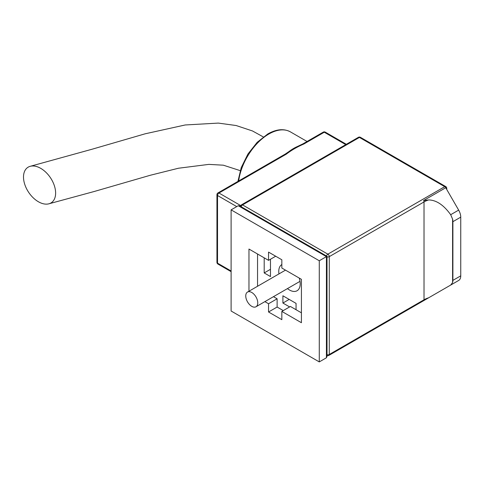 <?xml version="1.0" encoding="UTF-8"?>
<svg xmlns="http://www.w3.org/2000/svg" width="485" height="485" viewBox="0 0 485 485"><rect width="100%" height="100%" fill="white"/><g stroke="black" fill="none" stroke-linecap="round" stroke-linejoin="round"><path stroke-width="0.73" d="M39.564 167.731A21.219 13.107 56.2 0 1 54.817 187.246A21.219 13.107 56.2 0 1 49.094 203.755A21.219 13.107 56.2 0 1 39.564 202.378A21.219 13.107 56.2 0 1 24.323 182.906A21.219 13.107 56.2 0 1 29.973 166.379A21.219 13.107 56.2 0 1 39.564 167.731M257.759 302.876A8.487 4.898 -120 0 0 254.055 294.334A8.487 4.898 -120 0 0 247.514 292.061A8.487 4.898 -120 0 0 245.756 295.947A8.487 4.898 -120 0 0 249.46 304.489A8.487 4.898 -120 0 0 256.001 306.762A8.487 4.898 -120 0 0 257.759 302.876M281.833 264.543A15.156 8.748 -120 0 0 278.766 271.442A15.156 8.748 -120 0 0 278.96 273.904M287.447 288.605A15.156 8.748 -120 0 0 297.056 290.757A15.156 8.748 -120 0 0 300.197 283.822A15.156 8.748 -120 0 0 299.209 278.05M345.763 144.633L324.277 132.229L303.901 143.99A2.019 1.164 -120 0 0 302.889 143.887L297.335 146.549A43.244 24.965 120 0 0 293.698 148.398A43.244 24.965 120 0 0 289.054 151.49L285.338 154.024L217.953 192.927A2.019 2.019 0 0 0 216.94 194.679L216.94 262.33A2.019 2.019 0 0 0 217.953 264.076A2.019 1.164 -60 0 1 217.535 263.155L231.109 270.994M303.901 143.99C297.196 146.888 291.352 150.265 286.35 154.121A2.019 1.164 -120 0 0 285.338 154.024M264.192 257.832L264.192 272.928L270.478 276.559L270.478 259.233M296.056 309.727L296.056 303.374L282.907 295.783L282.907 303.04L289.624 306.92M289.193 299.415L282.907 303.04M270.478 269.302L264.192 272.928M302.889 143.887L323.265 132.126A2.019 1.164 -120 0 1 324.277 132.229A2.019 1.164 -60 0 1 325.283 132.126L346.351 144.287M428.679 199.929A20.206 11.664 0 0 0 424.017 201.936L329.279 256.638L329.279 354.48L424.017 299.785L424.017 201.936A2.019 1.164 -120 0 0 423.599 200.529L428.679 199.929C436.367 200.087 443.702 205.01 450.686 214.709L452.596 219.165A10.106 5.832 60 0 1 452.893 221.687L452.893 280.378A10.106 5.832 60 0 1 452.596 282.555L450.686 285.071L423.599 300.706L445.745 287.92A2.019 1.164 60 0 1 445.745 287.92L445.745 287.92A2.019 1.164 60 0 1 445.733 287.926M257.547 253.994L257.547 286.271M273.461 296.681L277.123 298.79L277.123 307.041L283.264 310.588M264.889 301.634L268.544 303.743L268.544 311.994L281.833 319.663L281.833 311.412L290.412 306.465L301.415 312.819M319.275 260.76L231.109 209.859L231.109 311.006L319.275 361.907L319.275 260.76L326.417 256.638C327.193 256.189 327.193 256.189 326.417 256.638L238.256 205.731L239.681 205.876L327.011 256.292L327.011 356.475L326.417 357.778L326.417 256.638M281.833 311.412L301.415 322.719L301.415 279.324L281.833 268.023L281.833 259.772L268.544 252.097L268.544 260.348L248.969 249.047L248.969 291.218M231.109 209.859L238.256 205.731M319.275 361.907L326.417 357.778M268.544 260.348L275.692 256.225M268.544 303.743L277.123 298.79M268.544 311.994L277.123 307.041M423.599 200.529L445.745 187.743L458.658 210.108A10.106 5.832 60 0 1 460.75 217.147L460.75 275.844A10.106 5.832 60 0 1 458.658 280.469L450.686 285.071L458.658 280.469M237.929 181.396L241.233 167.616L247.926 154.03L257.165 142.317L267.823 133.939C276.432 129.095 283.974 128.41 290.454 131.902A43.244 24.965 120 0 0 268.835 134.042A43.244 24.965 120 0 0 238.668 180.966M446.442 188.95A2.019 1.164 180 0 0 446.758 188.325A2.019 2.019 0 0 0 445.745 186.573L360.44 137.322A2.019 1.164 120 0 0 359.427 137.425L242.542 204.906L327.848 254.158L444.733 186.677L359.427 137.425A2.019 1.164 -120 0 0 358.415 137.322L241.53 204.809A2.019 2.019 0 0 0 240.53 206.361M236.753 206.598L217.535 195.504L217.535 263.155A2.019 1.164 180 0 1 216.94 262.33M286.35 154.121L218.965 193.03L240.754 205.61M326.508 256.001A2.019 1.164 -60 0 1 327.848 254.158A2.019 1.164 60 0 1 329.279 256.638A2.019 1.164 180 0 1 327.011 256.874M241.203 206.749A2.019 1.164 -60 0 1 242.542 204.906A2.019 1.164 -120 0 0 241.53 204.809M327.011 355.493A2.019 2.019 0 0 0 328.86 355.408A2.019 1.164 60 0 0 329.279 354.48A2.019 1.164 180 0 1 327.011 354.717M445.745 186.573A2.019 1.164 120 0 0 444.733 186.677A2.019 1.164 60 0 1 445.745 187.743M216.94 194.679A2.019 1.164 180 0 0 217.535 195.504A2.019 1.164 -60 0 1 218.965 193.03A2.019 1.164 -120 0 0 217.953 192.927M328.86 355.408L423.599 300.706A2.019 1.164 -120 0 0 424.017 299.785A20.206 11.664 0 0 1 428.679 297.778M452.893 280.378L460.75 275.844M452.893 221.687L460.75 217.147M450.686 214.709L458.658 210.108M452.596 219.165L452.596 282.555M240.208 170.635L223.349 165.191L208.835 164.385L178.468 168.234L150.301 175.261L94.108 191.526L49.094 203.755M247.514 292.061L285.495 270.133M290.454 131.902L307.06 141.487M325.283 132.126A2.019 2.019 0 0 0 323.265 132.126M360.44 137.322A2.019 2.019 0 0 0 358.415 137.322M446.758 188.325L446.758 189.489M217.953 264.076L231.109 271.673M256.001 306.762L300.003 281.355M263.319 136.928L252.473 130.956L236.122 125.524L218.292 123.093L185.197 124.972L145.154 133.805L92.283 149.168L29.973 166.379"/></g></svg>
